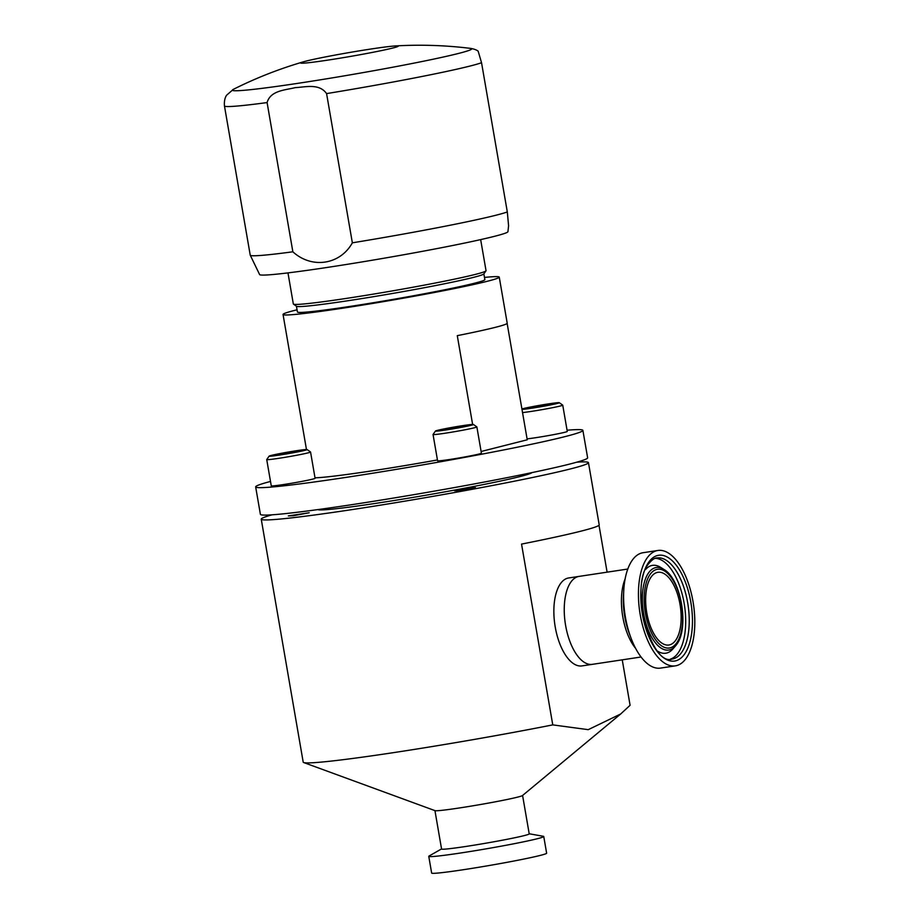 <?xml version="1.0" encoding="UTF-8"?>
<svg xmlns="http://www.w3.org/2000/svg" width="919" height="919" viewBox="0 0 919 919"><rect width="100%" height="100%" fill="white"/><g stroke="black" fill="none" stroke-linecap="round" stroke-linejoin="round"><path stroke-width="1.38" d="M296.458 452.148A19.276 0.781 -9.8 0 0 307.107 449.563A19.276 0.781 -9.8 0 0 279.813 453.595A19.276 0.781 -9.8 0 0 269.152 456.123A19.276 0.781 -9.8 0 0 296.458 452.148M310.553 452.01L315.091 478.282A22.24 0.908 -9.8 0 1 302.788 481.234A22.24 0.908 -9.8 0 1 271.266 485.852L266.728 459.58A22.24 0.908 -9.8 0 0 266.728 459.58A22.24 0.908 -9.8 0 0 298.25 454.962A22.24 0.908 -9.8 0 0 310.553 452.01A22.24 0.908 -9.8 0 0 310.53 451.976L307.107 449.563M277.653 454.388L276.768 455.066L287.256 453.549L299.502 450.678L277.745 454.928M289.186 453.182L289.014 452.194M521.992 409.392A19.276 0.781 -9.8 0 0 548.654 405.302A19.276 0.781 -9.8 0 0 559.292 402.706A19.276 0.781 -9.8 0 0 531.998 406.738A19.276 0.781 -9.8 0 0 521.923 408.989M522.543 412.597A22.24 0.908 -9.8 0 0 550.435 408.105A22.24 0.908 -9.8 0 0 562.738 405.153A22.24 0.908 -9.8 0 0 562.715 405.118L559.292 402.706M527.092 438.868A22.24 0.908 -9.8 0 0 554.973 434.377A22.24 0.908 -9.8 0 0 567.276 431.425L562.738 405.153M529.838 407.531L528.953 408.208L539.442 406.703L551.699 403.82L529.93 408.07M541.383 406.324L541.211 405.336M471.527 424.498A19.276 0.781 -9.8 0 0 450.494 427.691A19.276 0.781 -9.8 0 0 435.48 431.034A19.276 0.781 -9.8 0 0 437.387 431.08A19.276 0.781 -9.8 0 0 459.167 427.749A19.276 0.781 -9.8 0 0 473.423 424.475A19.276 0.781 -9.8 0 0 471.527 424.498M435.48 431.034L433.056 434.446A22.24 0.908 -9.8 0 0 433.044 434.492A22.24 0.908 -9.8 0 0 435.261 434.503A22.24 0.908 -9.8 0 0 459.959 430.735A22.24 0.908 -9.8 0 0 476.869 426.921A22.24 0.908 -9.8 0 0 476.846 426.887L473.423 424.475M433.044 434.492L437.582 460.764A22.24 0.908 -9.8 0 0 439.799 460.775A22.24 0.908 -9.8 0 0 464.497 457.007A22.24 0.908 -9.8 0 0 481.407 453.193L476.869 426.921M449.058 429.162L448.909 428.265L441.832 429.931L447.381 429.449L467.07 425.646L461.533 426.129L461.671 426.921M448.909 428.265L461.533 426.129M567.069 430.218A166.04 6.755 170.2 0 1 582.887 430.379A166.04 6.755 170.2 0 1 344.211 477.662A166.04 6.755 170.2 0 1 255.654 486.898A166.04 6.755 170.2 0 1 270.508 481.441M582.887 430.379L587.632 457.811A166.04 6.755 170.2 0 1 348.956 505.105A166.04 6.755 170.2 0 1 260.399 514.341L255.654 486.898M627.78 569.045L568.712 577.959A44.48 20.666 81.4 0 0 567.781 578.143A44.48 20.666 81.4 0 0 555.065 626.023A44.48 20.666 81.4 0 0 581.968 665.907L592.353 664.345A44.48 20.666 81.4 0 1 567.264 633.111A44.48 20.666 81.4 0 1 570.917 582.037A44.48 20.666 81.4 0 1 579.096 576.385A44.48 20.666 81.4 0 0 578.166 576.581A44.48 20.666 81.4 0 0 565.449 624.461A44.48 20.666 81.4 0 0 592.353 664.345A44.48 20.666 81.4 0 0 593.295 664.161M576.856 462.165A166.04 6.755 170.2 0 1 588.459 462.648A166.04 6.755 170.2 0 1 349.783 509.942A166.04 6.755 170.2 0 1 261.237 519.178A166.04 6.755 170.2 0 1 272.001 514.824M622.243 659.842L630.089 705.287L620.681 713.983L588.24 729.663L552.767 724.884A166.04 6.755 170.2 0 1 391.758 752.902A166.04 6.755 170.2 0 1 303.695 762.54A166.04 6.755 170.2 0 1 303.201 762.138L261.237 519.178M552.767 724.884L521.544 544.094A166.04 6.755 -9.8 0 0 599.199 524.829L588.459 462.648M599.004 525.266L607.103 572.169M620.681 713.983L522.486 795.555A44.48 1.804 170.2 0 1 458.65 808.077A44.48 1.804 170.2 0 1 435.055 810.661L303.695 762.54M522.589 795.475L529.218 833.878A44.48 1.804 170.2 0 1 465.29 846.548A44.48 1.804 170.2 0 1 441.568 849.018L434.94 810.615M529.206 833.774L543.347 836.29A58.345 2.366 170.2 0 1 543.749 836.485A58.345 2.366 170.2 0 1 459.879 853.108A58.345 2.366 170.2 0 1 428.759 856.347A58.345 2.366 170.2 0 1 429.07 856.026L441.557 848.915M543.749 836.485L546.633 853.188A58.345 2.366 170.2 0 1 462.762 869.811A58.345 2.366 170.2 0 1 431.643 873.05L428.759 856.347M459.684 490.62L475.514 487.679L470.459 487.886L454.641 490.826L459.684 490.62M293.368 515.708L309.186 512.768L288.313 515.915L293.368 515.708M317.882 509.597A108.695 4.423 -9.8 0 0 375.71 503.371A108.695 4.423 -9.8 0 0 531.883 472.63M657.924 550.47L643.07 552.71A58.345 27.111 81.4 0 0 632.352 560.108A58.345 27.111 81.4 0 0 623.783 590.009A58.345 27.111 81.4 0 0 631.043 638.154A58.345 27.111 81.4 0 0 660.474 668.102L675.327 665.861A58.345 27.111 81.4 0 0 686.045 658.464A58.345 27.111 81.4 0 0 690.835 591.457A58.345 27.111 81.4 0 0 657.924 550.47A58.345 27.111 81.4 0 0 647.194 557.867A58.345 27.111 81.4 0 0 642.404 624.886A58.345 27.111 81.4 0 0 675.327 665.861M675.637 640.348A36.76 17.082 -98.6 0 1 668.883 645.012A36.76 17.082 -98.6 0 1 648.148 619.188A36.76 17.082 -98.6 0 1 651.169 576.96A36.76 17.082 -98.6 0 1 657.924 572.296A36.76 17.082 -98.6 0 1 678.659 598.12A36.76 17.082 -98.6 0 1 675.637 640.348M267.096 102.572A131.945 5.365 -9.8 0 1 224.454 105.938L250.232 255.16A131.945 5.365 -9.8 0 0 250.255 255.218L259.618 274.563A126.006 5.123 -9.8 0 0 355.584 262.983A126.006 5.123 -9.8 0 0 494.1 236.424A126.006 5.123 -9.8 0 0 507.943 231.68L508.586 225.718L507.311 211.944A131.945 5.365 -9.8 0 1 495.778 215.276A131.945 5.365 -9.8 0 1 352.356 242.823L326.578 93.6C319.238 83.066 305.131 87.19 295.125 87.65C285.407 90.142 270.508 90.395 267.096 102.572L292.862 251.795C311.886 269.175 340.237 264.752 352.356 242.823M303.454 61.814A49.511 2.01 -9.8 0 0 300.685 62.974A49.511 2.01 -9.8 0 0 327.095 60.229A49.511 2.01 -9.8 0 0 392.827 48.018A49.511 2.01 -9.8 0 0 398.272 46.122A49.511 2.01 -9.8 0 0 395.273 45.95A49.511 2.01 -9.8 0 0 371.862 48.879A49.511 2.01 -9.8 0 0 306.119 61.091A49.511 2.01 -9.8 0 0 303.454 61.814A415.089 415.089 0 0 0 233.334 89.361L233.334 89.361A121.457 4.94 -9.8 0 0 316.527 80.435A121.457 4.94 -9.8 0 0 458.409 53.474A121.457 4.94 -9.8 0 0 470.562 48.385L470.562 48.385C473.917 48.937 476.444 49.856 478.156 51.154L481.545 62.722L507.311 211.944M250.255 255.218A131.945 5.365 -9.8 0 0 292.862 251.795M297.055 309.795A109.706 4.457 -9.8 0 0 283.041 314.47A109.706 4.457 -9.8 0 0 341.546 308.37A109.706 4.457 -9.8 0 0 499.247 277.124A109.706 4.457 -9.8 0 0 484.485 277.423M315.01 477.811A109.706 4.457 -9.8 0 0 369.679 471.206A109.706 4.457 -9.8 0 0 437.444 459.959M472.619 424.417L457.283 335.653A109.706 4.457 -9.8 0 0 507.208 323.189L499.247 277.124M507.139 323.396L527.242 439.799L481.119 451.493M296.435 306.222L297.434 311.989A95.105 3.871 -9.8 0 0 348.152 306.705A95.105 3.871 -9.8 0 0 484.864 279.617L483.865 273.851M287.969 272.886L293.333 303.982A97.77 3.975 -9.8 0 0 293.448 304.12L296.527 306.291A95.105 3.871 -9.8 0 0 347.141 300.858A95.105 3.871 -9.8 0 0 483.808 273.942L485.979 270.864A97.77 3.975 -9.8 0 0 486.036 270.691L480.66 239.606M293.448 304.12A97.77 3.975 -9.8 0 0 345.487 298.537A97.77 3.975 -9.8 0 0 485.979 270.864M283.041 314.47L291.001 360.535A109.706 4.457 -9.8 0 0 291.128 360.707L306.464 449.506M681.565 652.536A51.119 23.745 81.4 0 0 685.758 593.835A51.119 23.745 81.4 0 0 656.924 557.936C654.742 557.833 651.985 559.774 648.665 563.749C628.768 586.196 651.376 666.999 672.168 659.026A51.119 23.745 81.4 0 0 681.565 652.536M648.814 562.06A53.486 24.847 -98.6 0 1 685.344 581.991A53.486 24.847 -98.6 0 1 684.425 654.271A53.486 24.847 -98.6 0 1 647.895 634.34A53.486 24.847 -98.6 0 1 648.814 562.06M625.127 578.901A44.48 20.666 81.4 0 0 635.603 648.366M623.783 590.009L623.473 595.133A46.318 21.516 81.4 0 0 629.228 633.352L631.043 638.154M670.456 659.118A51.119 23.745 81.4 0 0 678.027 653.076A51.119 23.745 81.4 0 0 682.702 596.293A51.119 23.745 81.4 0 0 655.258 558.35M657.809 651.272A44.422 20.643 81.4 0 0 672.823 649.021L675.35 646.114A41.746 19.402 81.4 0 0 676.418 644.77M663.771 569.332A41.746 19.402 81.4 0 0 648.619 572.801A41.746 19.402 81.4 0 0 647.424 627.941A41.746 19.402 81.4 0 0 675.35 646.114L676.51 644.656C689.514 628.366 681.278 578.798 663.771 569.332L660.508 567.299A44.422 20.643 81.4 0 0 645.494 569.585M676.648 642.967A39.804 18.495 81.4 0 0 677.337 589.171A39.804 18.495 81.4 0 0 650.147 574.341A39.804 18.495 81.4 0 0 649.469 628.136A39.804 18.495 81.4 0 0 676.648 642.967M326.578 93.6A131.945 5.365 -9.8 0 0 470 66.053A131.945 5.365 -9.8 0 0 481.545 62.722M269.152 456.123L266.74 459.534M592.353 664.345L641.048 657.005M470.562 48.385A415.089 415.089 0 0 0 395.273 45.95M224.454 105.938C223.788 97.862 227.062 94.772 226.671 95.162L233.334 89.361"/></g></svg>
